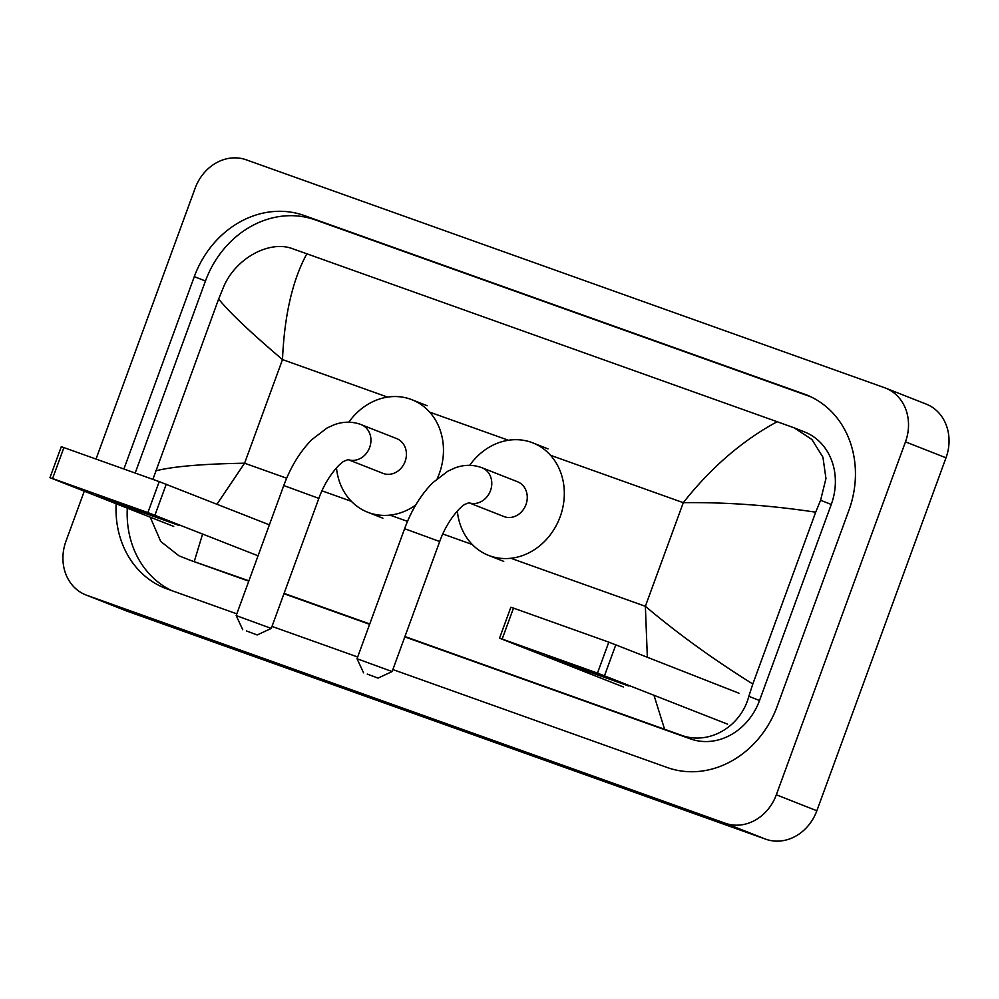 <?xml version="1.0" encoding="UTF-8"?>
<svg xmlns="http://www.w3.org/2000/svg" width="999" height="999" viewBox="0 0 999 999"><rect width="100%" height="100%" fill="white"/><g stroke="black" fill="none" stroke-linecap="round" stroke-linejoin="round"><path stroke-width="1.5" d="M96.029 459.065L195.13 188.249A43.956 38.187 111.5 0 1 246.204 159.803L884.615 387.737A43.956 38.187 111.5 0 1 885.614 388.112A43.956 38.187 111.5 0 1 905.481 441.858L776.323 794.792A43.956 38.187 111.5 0 1 725.249 823.238L86.838 595.304A43.956 38.187 111.5 0 1 85.839 594.929A43.956 38.187 111.5 0 1 65.971 541.183L84.266 491.208M885.614 388.112L926.148 404.071A43.956 38.187 111.5 0 1 946.003 457.817L816.857 810.751A43.956 38.187 111.5 0 1 765.783 839.197L127.373 611.263A43.956 38.187 111.5 0 1 126.374 610.889L85.839 594.929M392.857 669.555L667.344 767.557A94.518 82.105 -68.5 0 0 777.147 706.418L848.9 510.339A94.518 82.105 -68.5 0 0 806.193 394.78A94.518 82.105 -68.5 0 0 804.045 393.981L304.108 215.484A94.518 82.105 -68.5 0 0 194.305 276.623L123.901 469.018M116.146 503.758A94.518 82.105 -68.5 0 0 165.26 588.261A94.518 82.105 -68.5 0 0 167.395 589.06L236.813 613.848M272.003 626.41L357.667 656.992M810.888 396.828L315.259 219.88A94.518 82.105 -68.5 0 0 205.444 281.019L135.177 473.051M127.298 508.141A94.518 82.105 -68.5 0 0 171.703 590.596M248.901 580.819L189.286 559.927A59.353 51.548 -68.5 0 0 190.634 560.427L248.763 581.181M283.953 593.743L369.618 624.325M404.807 636.9L690.571 738.923A59.353 51.548 -68.5 0 0 759.515 700.524L831.268 504.458A59.353 51.548 -68.5 0 0 804.457 431.893L794.267 427.884L811.9 439.485L822.939 457.217L825.961 478.521L820.591 500.249L815.696 512.187C769.979 505.294 725.836 502.122 683.291 502.684C710.888 467.669 742.17 440.684 777.147 421.715L306.843 253.796C292.507 280.145 284.39 315.409 282.505 359.59C250.637 332.505 229.345 312.325 218.644 299.026L223.539 287.075C235.589 258.004 269.917 239.76 292.832 248.826L306.843 253.796M647.352 657.167L645.366 606.293C677.572 633.503 713.386 659.415 752.809 684.015L748.825 696.328C740.783 726.985 708.403 745.978 680.232 734.852L404.945 636.538M369.742 623.963L284.091 593.381M179.096 555.906L160.752 541.483L150.212 517.17M152.897 479.37L218.644 299.026M777.147 421.715L794.267 427.884M752.809 684.015L815.696 512.187M155.757 470.854C172.815 466.471 202.422 463.923 244.593 463.211L216.97 504.208M202.622 533.978L194.305 561.338M664.597 729.245L653.933 695.167M567.345 662.999L628.895 686.063L566.271 663.723L546.353 655.856L567.345 662.999M727.622 724.188L597.477 673.114L608.803 642.145L738.948 693.219M502.16 639.073L499.537 638.186L510.864 607.23L513.498 608.116L502.16 639.073L597.477 673.114M499.537 638.186L623.314 686.95M513.498 608.116L608.803 642.145M367.245 674.075L378.022 678.109L367.245 674.075M357.03 658.728L392.12 671.565L439.697 541.533L404.607 528.696L357.03 658.728L363.574 672.827M404.607 528.696C411.451 510.164 420.804 494.867 432.642 482.817L447.764 471.228L454.732 468.007C463.598 464.685 472.365 464.473 481.006 467.395L482.055 467.782A18.681 16.234 -68.5 0 1 490.497 490.621A18.681 16.234 -68.5 0 1 468.843 502.722L503.833 516.52A18.681 16.234 -68.5 0 0 525.973 504.582A18.681 16.234 -68.5 0 0 517.532 481.743L482.055 467.782A18.681 16.234 -68.5 0 0 481.63 467.619M469.68 465.347A60.452 52.51 111.5 0 1 532.829 442.882A60.452 52.51 111.5 0 1 560.139 516.783A60.452 52.51 111.5 0 1 488.536 555.369A60.452 52.51 111.5 0 1 457.342 511.026M246.403 630.918L257.168 634.964L246.403 630.918M236.176 615.584L271.266 628.421L318.856 498.389L283.766 485.551L236.176 615.584L242.72 629.682M283.766 485.551C290.609 467.02 299.95 451.723 311.8 439.672L326.91 428.084L333.878 424.862C342.744 421.541 351.511 421.328 360.164 424.238L361.213 424.637A18.681 16.234 -68.5 0 1 369.655 447.477A18.681 16.234 -68.5 0 1 347.989 459.577L382.992 473.364A18.681 16.234 -68.5 0 0 405.119 461.438A18.681 16.234 -68.5 0 0 396.678 438.598L361.213 424.637A18.681 16.234 -68.5 0 0 360.789 424.475M348.826 422.202A60.452 52.51 111.5 0 1 411.975 399.737A60.452 52.51 111.5 0 1 439.285 473.638A60.452 52.51 111.5 0 1 437.275 478.558M415.709 505.057A60.452 52.51 111.5 0 1 367.694 512.225A60.452 52.51 111.5 0 1 336.488 467.882M117.77 502.485L179.308 525.549L116.683 503.209L96.766 495.342L117.77 502.485M258.054 555.806L147.889 512.587L159.216 481.63L269.38 524.837M52.572 478.558L49.95 477.672L61.276 446.715L63.911 447.602L52.572 478.558L147.889 512.587M49.95 477.672L173.739 526.423M63.911 447.602L159.216 481.63M510.876 558.279L645.366 606.293L683.291 502.684L550.524 455.282M286.663 478.221L244.593 463.211L282.505 359.59L387.587 397.103M429.67 412.137L508.441 440.259M321.94 490.821L351.398 501.336M390.022 515.134L407.505 521.378M442.782 533.966L472.252 544.492M86.838 595.304L127.373 611.263M725.249 823.238L765.783 839.197M776.323 794.792L816.857 810.751M905.481 441.858L946.003 457.817M315.259 219.88L304.108 215.484M205.444 281.019L194.305 276.623M808.316 395.654L804.045 393.981M759.515 700.524L748.825 696.328M690.571 738.923L680.232 734.852M190.634 560.427L180.295 556.356M831.268 504.458L820.591 500.249M615.834 644.755L604.507 675.711M166.246 484.24L154.92 515.197M439.697 541.533C447.652 519.218 461.888 505.057 465.584 504.083L469.031 502.709M532.829 442.882L548.026 448.876M488.536 555.369L503.733 561.363M378.022 678.109L392.12 671.565M318.856 498.389C326.798 476.073 341.046 461.9 344.73 460.926L348.189 459.552M411.975 399.737L427.172 405.719M367.694 512.225L382.892 518.206M257.168 634.964L271.266 628.421"/></g></svg>
